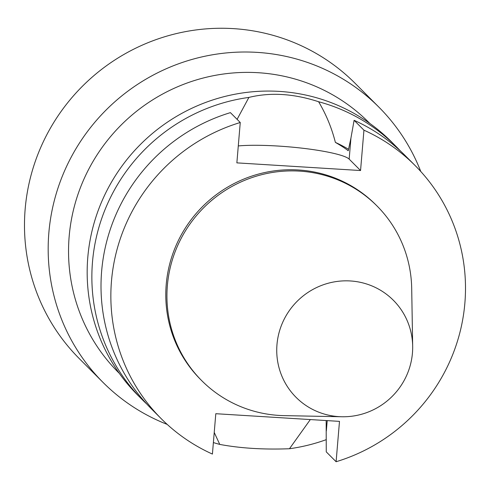 <?xml version="1.0" encoding="UTF-8"?>
<svg xmlns="http://www.w3.org/2000/svg" width="490" height="490" viewBox="0 0 490 490"><rect width="100%" height="100%" fill="white"/><g stroke="black" fill="none" stroke-linecap="round" stroke-linejoin="round"><path stroke-width="0.73" d="M240.253 122.506L230.41 112.639A179.267 175.346 -44.9 0 0 151.41 408.85L161.253 418.717A179.267 175.346 -44.9 0 1 240.253 122.506L236.866 162.87L360.554 170.532L349.168 159.121A62.745 8.538 4.8 0 0 303.445 148.335A62.745 8.538 4.8 0 0 238.287 145.928M146.92 404.177A179.267 175.346 -44.9 0 1 142.259 399.668A179.267 175.346 -44.9 0 1 102.104 217.389A179.267 175.346 -44.9 0 1 248.896 97.418L237.105 119.352M248.896 97.418C270.382 92.151 293.62 93.59 318.604 101.736A179.267 175.346 -44.9 0 1 396.104 146.479A179.267 175.346 -44.9 0 1 400.6 151.159M349.168 159.121L350.932 138.119L348.237 150.779C345.738 148.709 341.45 145.91 335.374 142.382C331.693 127.859 326.101 114.311 318.604 101.736M350.932 138.119L354.105 120.307L363.941 130.175L360.554 170.532M363.941 130.175A179.267 175.346 -44.9 0 1 415.104 165.528A179.267 175.346 -44.9 0 1 336.103 461.733L339.49 421.376L215.802 413.707L212.415 454.071A179.267 175.346 -44.9 0 1 161.253 418.717M341.879 416.757L284.231 415.63A123.731 121.03 -44.9 0 1 201.715 380.644L200.575 379.499A123.731 121.03 -44.9 0 1 202.707 206.431A123.731 121.03 -44.9 0 1 375.781 204.746L376.926 205.892A123.731 121.03 -44.9 0 1 411.698 288.494L412.672 346.148A68.716 67.216 -44.9 0 1 412.445 353.002A68.716 67.216 -44.9 0 1 341.879 416.757A68.716 67.216 -44.9 0 1 276.752 348.8A68.716 67.216 -44.9 0 1 344.887 280.844A68.716 67.216 -44.9 0 1 412.672 346.148M214.228 432.45L219.759 444.412A179.267 175.346 -44.9 0 1 213.377 442.568M326.303 439.634A179.267 175.346 -44.9 0 1 289.468 448.736L310.329 419.569M289.468 448.736C263.712 449.728 240.48 448.289 219.759 444.412M336.103 461.733L326.26 451.866L326.168 420.549M142.259 399.668L137.567 394.965A179.267 175.346 -44.9 0 1 140.661 144.219A179.267 175.346 -44.9 0 1 391.412 141.775L396.104 146.479M335.374 142.382A148.09 144.85 -44.9 0 1 348.598 149.309M167.2 424.401A194.855 190.598 -44.9 0 1 102.955 382.341A194.855 190.598 -44.9 0 1 106.318 109.791A194.855 190.598 -44.9 0 1 378.88 107.132A194.855 190.598 -44.9 0 1 420.769 171.488M119.284 373.331L118.28 372.32A176.927 173.062 -44.9 0 1 121.336 124.846A176.927 173.062 -44.9 0 1 368.817 122.433L369.827 123.443M102.955 382.341L79.264 358.588A194.855 190.598 -44.9 0 1 82.632 86.038A194.855 190.598 -44.9 0 1 355.189 83.386L378.88 107.132M201.715 380.644A123.731 121.03 -44.9 0 1 203.852 207.576A123.731 121.03 -44.9 0 1 376.926 205.892M354.105 120.307A179.267 175.346 -44.9 0 1 405.261 155.661L415.104 165.528M327.21 420.616L326.34 430.961"/></g></svg>
